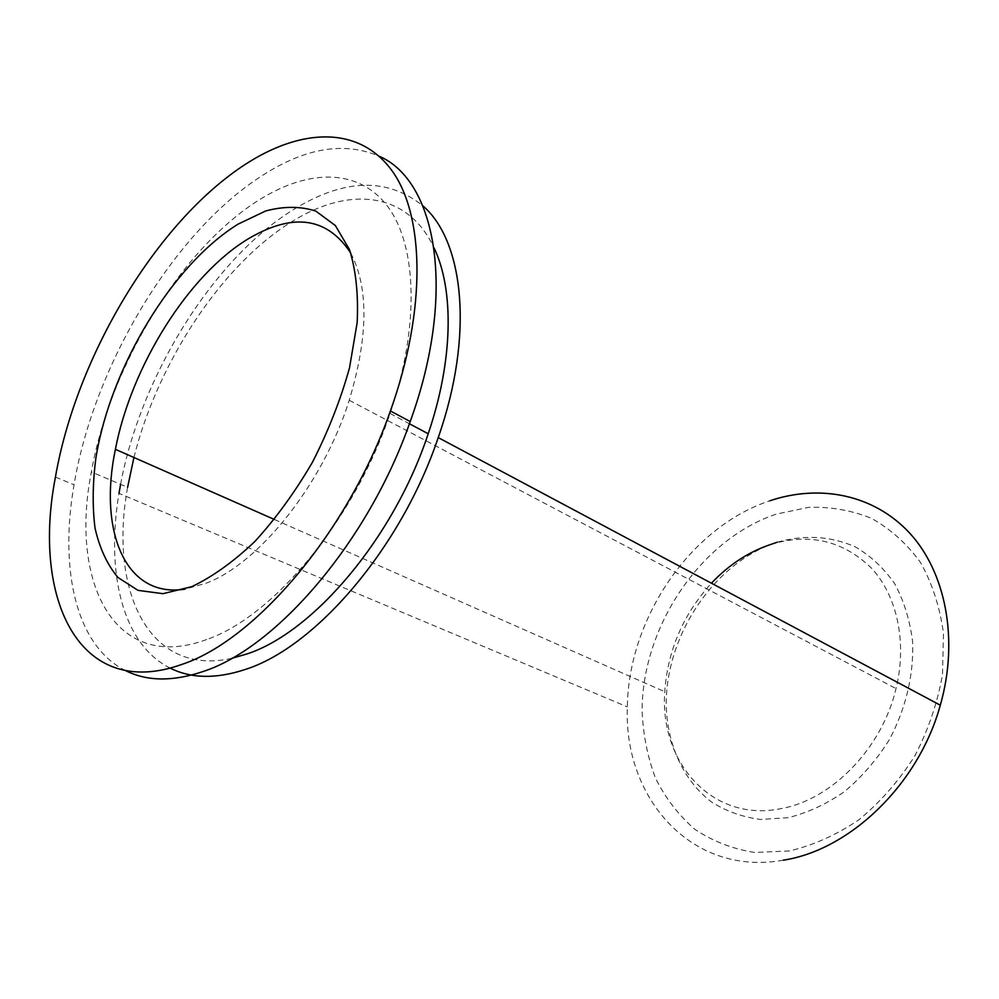 <?xml version="1.0" encoding="UTF-8"?>
<svg xmlns="http://www.w3.org/2000/svg" width="999" height="999" viewBox="0 0 999 999"><rect width="100%" height="100%" fill="white"/><g stroke="black" fill="none" stroke-linecap="round" stroke-linejoin="round"><path stroke-width="0.75" stroke-dasharray="5 3.75" d="M350.786 253.134C368.818 287.787 368.294 336.825 349.225 400.274C323.052 483.741 259.528 563.111 206.506 583.079L185.202 589.11M777.284 542.195C804.57 534.502 830.544 536.038 855.181 546.815C870.516 555.756 883.64 567.969 894.555 583.466C903.833 600.611 909.839 619.867 912.549 641.233C914.06 674.163 905.881 708.903 889.06 740.172C876.435 760.114 861.5 777.309 844.28 791.77C826.198 804.22 807.479 812.861 788.149 817.694L760.351 819.442C742.494 817.057 726.223 811.263 711.575 802.035C684.028 781.081 668.056 746.453 666.283 707.916C664.335 639.672 710.264 567.207 771.378 544.243C810.089 532.792 843.518 540.821 871.652 568.344C897.102 595.916 907.317 642.295 896.028 688.573C882.105 748.276 831.767 799.662 781.33 808.566C712.275 823.026 659.39 762.299 664.772 691.72C667.632 650.461 683.191 614.285 711.438 583.204M789.46 850.936L754.745 852.472C732.579 848.988 712.562 841.22 694.705 829.182C678.471 815.059 665.396 798.039 655.481 778.109C647.539 756.992 643.081 734.565 642.095 710.826C642.107 626.723 700.324 539.597 776.173 514.148L808.628 507.355C830.469 506.618 851.385 510.277 871.378 518.306C890.384 528.896 906.73 543.581 920.454 562.387C932.192 583.291 939.859 606.917 943.468 633.266L942.507 674.437C937.574 702.659 928.333 729.844 914.797 755.981C899.063 780.706 880.481 801.96 859.028 819.717C836.525 834.914 813.336 845.316 789.46 850.936M783.278 860.189C691.071 876.835 623.364 797.364 627.372 706.88C628.334 618.743 690.222 527.097 769.73 500.824M170.142 668.094C122.328 644.255 105.669 572.502 118.993 493.369L627.372 706.88M120.592 484.353C140.722 375.574 214.098 257.205 295.642 208.279C345.167 178.459 387.55 177.622 422.802 205.757M206.693 639.51C114.41 673.888 69.468 582.33 91.371 471.94C109.915 366.009 181.656 247.715 260.127 199.3C309.39 168.731 359.39 168.157 388.274 207.268C416.92 246.378 419.817 326.698 390.072 413.461C354.62 519.642 272.952 616.995 206.693 639.51M231.743 658.341C148.214 677.022 108.729 589.797 127.61 487.325L91.371 471.94M133.916 457.505C157.954 361.363 223.326 262.337 294.343 220.167C350.137 186.189 408.004 191.858 434.041 247.877M125.662 670.654C75.599 645.741 59.303 569.193 74.038 484.777C93.981 365.297 173.926 231.393 263.074 175.025C305.944 147.69 344.643 141.421 379.183 156.244M349.225 400.274L896.028 688.573M55.444 477.06L74.038 484.777M390.072 413.461L409.415 423.751M274.388 519.48L664.772 691.72"/><path stroke-width="1.5" d="M237.999 224.176L265.746 210.951C283.841 206.131 300.524 206.181 315.796 211.089L335.377 225.562L349.5 249.625C355.919 270.155 358.479 294.468 357.167 322.59L349.525 367.794C340.659 399.625 328.334 431.068 312.537 462.1C295.117 491.958 275.924 518.394 254.957 541.396C233.591 561.713 212.537 576.798 191.808 586.663L162.949 593.681L137.962 590.347L117.919 577.447C107.193 564.585 99.575 548.151 95.042 528.146C92.308 506.593 92.607 483.154 95.916 457.817C110.514 367.632 171.791 265.297 237.999 224.176M185.202 589.11C125.062 598.751 98.352 530.669 115.397 449.325C131.256 366.321 188.549 274.338 249.038 238.374C293.381 212.412 327.297 217.32 350.786 253.134M422.802 205.757C464.011 241.234 474.15 335.302 438.224 437.587C401.148 548.051 315.222 647.552 245.03 669.542C215.984 679.083 191.021 678.596 170.142 668.094M118.993 493.369L120.592 484.353M434.041 247.877C454.145 289.76 453.284 360.352 428.196 433.753C393.968 537.799 313.236 632.554 246.728 654.033L231.743 658.341M127.61 487.325L133.916 457.505M181.893 664.397C79.033 701.36 31.806 598.513 55.444 477.06C76.236 356.78 156.606 221.641 245.654 164.148C301.361 128.084 358.629 125.587 391.645 170.23C424.413 214.797 426.86 309.178 390.397 410.964C348.189 531.705 255.332 640.297 181.893 664.397M379.183 156.244C436.663 180.782 457.03 292.832 410.214 421.541C368.743 541.008 276.411 648.089 202.797 671.615C172.74 681.705 147.028 681.38 125.662 670.654M769.73 500.824C819.455 484.028 873.601 494.18 909.677 533.104C945.529 572.052 959.14 639.31 940.309 705.194C918.493 784.577 849.837 850.062 783.278 860.189M711.438 583.204C729.033 564.585 749.013 551.598 771.365 544.243L777.284 542.195M390.397 410.964L410.214 421.541M409.415 423.751L428.196 433.753M438.224 437.587L940.309 705.194M115.397 449.325L274.388 519.48"/></g></svg>
